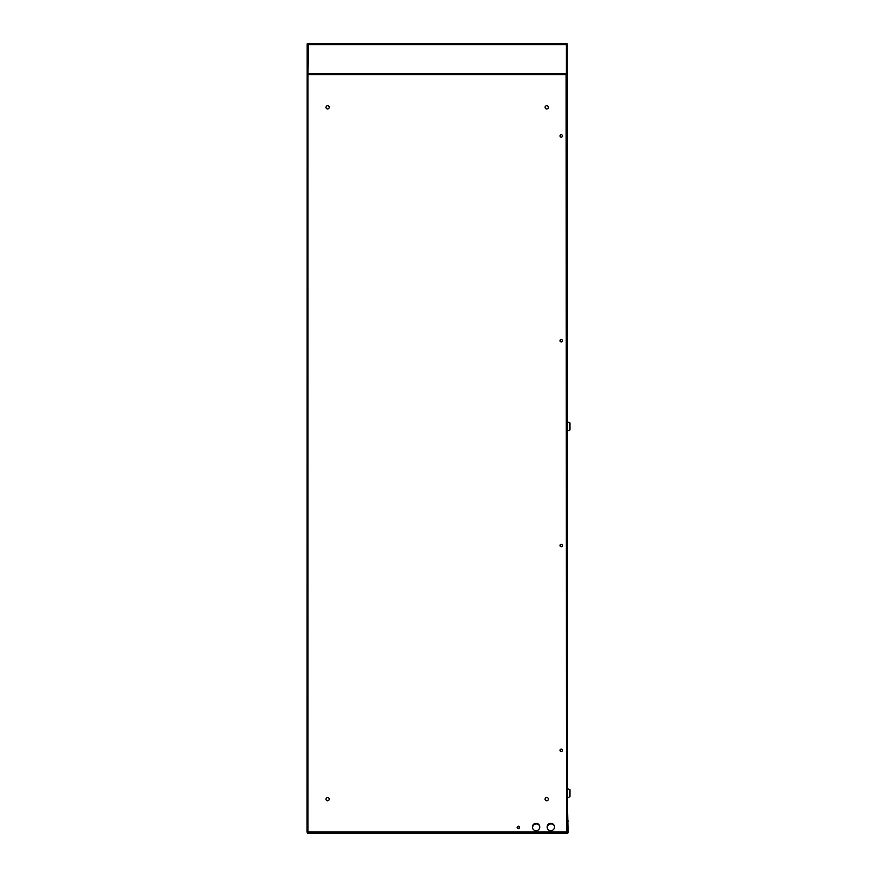 <?xml version="1.0" encoding="UTF-8"?>
<svg xmlns="http://www.w3.org/2000/svg" width="877" height="877" viewBox="0 0 877 877"><rect width="100%" height="100%" fill="white"/><g stroke="black" fill="none" stroke-linecap="round" stroke-linejoin="round"><path stroke-width="1.32" d="M517.342 828.118A1.228 1.228 0 0 1 519.612 827.417M567.507 421.87L569.973 422.9L569.973 429.905L567.507 430.936M567.507 788.675L569.973 789.706L569.973 796.711L567.507 797.741M532.723 828.535A3.694 3.694 0 0 1 539.629 826.013M547.533 828.677A3.694 3.694 0 0 1 554.33 825.871M559.997 135.924A1.228 1.228 0 0 0 561.225 137.152A1.228 1.228 0 0 0 562.453 135.924A1.228 1.228 0 0 0 561.225 134.696A1.228 1.228 0 0 0 559.997 135.924M559.997 340.725A1.228 1.228 0 0 0 561.225 341.953A1.228 1.228 0 0 0 562.453 340.725A1.228 1.228 0 0 0 561.225 339.487A1.228 1.228 0 0 0 559.997 340.725M547.138 827A3.683 3.683 0 0 0 550.822 830.694A3.683 3.683 0 0 0 554.505 827A3.683 3.683 0 0 0 550.822 823.317A3.683 3.683 0 0 0 547.138 827M532.394 827A3.683 3.683 0 0 0 536.077 830.694A3.683 3.683 0 0 0 539.761 827A3.683 3.683 0 0 0 536.077 823.317A3.683 3.683 0 0 0 532.394 827M545.088 107.334A1.633 1.633 0 0 0 546.733 108.978A1.633 1.633 0 0 0 548.366 107.334A1.633 1.633 0 0 0 546.733 105.7A1.633 1.633 0 0 0 545.088 107.334M545.088 799.144A1.633 1.633 0 0 0 546.733 800.778A1.633 1.633 0 0 0 548.366 799.144A1.633 1.633 0 0 0 546.733 797.5A1.633 1.633 0 0 0 545.088 799.144M325.959 107.334A1.633 1.633 0 0 0 327.592 108.978A1.633 1.633 0 0 0 329.237 107.334A1.633 1.633 0 0 0 327.592 105.7A1.633 1.633 0 0 0 325.959 107.334M325.959 799.144A1.633 1.633 0 0 0 327.592 800.778A1.633 1.633 0 0 0 329.237 799.144A1.633 1.633 0 0 0 327.592 797.5A1.633 1.633 0 0 0 325.959 799.144M559.997 750.317A1.228 1.228 0 0 0 561.225 751.545A1.228 1.228 0 0 0 562.453 750.317A1.228 1.228 0 0 0 561.225 749.09A1.228 1.228 0 0 0 559.997 750.317M559.997 545.516A1.228 1.228 0 0 0 561.225 546.744A1.228 1.228 0 0 0 562.453 545.516A1.228 1.228 0 0 0 561.225 544.288A1.228 1.228 0 0 0 559.997 545.516M517.156 827.46A1.228 1.228 0 0 0 518.384 828.688A1.228 1.228 0 0 0 519.612 827.46A1.228 1.228 0 0 0 518.384 826.233A1.228 1.228 0 0 0 517.156 827.46M566.103 74.567L566.509 831.911L567.211 831.911L567.211 43.85L566.389 43.85L566.389 44.672L566.103 43.85L308.222 43.85L307.937 44.672L307.937 43.85L307.114 43.85L307.114 74.567L307.937 74.567L307.937 73.756L308.463 74.567M566.345 44.464L566.389 43.85L556.807 43.85M307.937 44.672L566.389 44.672L566.389 73.756L307.937 73.756L308.222 43.85M307.937 74.567L307.114 74.567L307.114 831.911L307.937 831.911L307.937 74.567L566.389 74.567M307.937 43.85L317.518 43.85M567.211 74.567L566.509 74.567M566.509 831.911L307.937 831.911M567.211 333.348L567.255 281.934M566.63 333.698L567.211 332.964M567.211 71.475L567.255 282.109M567.211 387.623L566.63 387.974M567.276 387.327L567.211 336.077M567.211 441.898L566.63 442.249M567.276 441.602L567.211 390.342M567.211 496.163L566.63 496.514M567.276 495.878L567.211 444.617M567.211 550.438L566.63 550.789M567.276 550.142L567.211 498.881M567.211 604.702L566.63 605.064M567.276 604.417L567.211 553.157M567.211 714.996L567.211 822.779M567.211 606.446L567.211 714.229M567.255 73.679L567.496 832.448L527.066 832.536M309.548 831.911L309.548 832.536M544.716 831.911L544.716 832.536M544.781 832.536L544.781 831.911M557.443 831.911L557.443 832.536M348.542 832.536L348.476 833.15L307.498 833.15L307.498 832.536A0.702 0.702 0 0 1 307.498 832.448L307.498 832.24M348.476 832.536L307.498 832.536M348.476 833.15L348.542 831.911M527.066 831.911L348.542 832.448M527.132 833.15L567.408 833.15A0.702 0.702 0 0 0 568.11 832.448L567.507 806.489A0.702 0.702 0 0 0 567.496 806.38L567.496 804.987M527.066 833.15L348.542 833.15M568.11 820.839L567.507 820.839M567.255 71.969L567.507 90.035A0.702 0.702 0 0 1 567.496 90.145L567.496 91.942M566.805 91.361L567.507 92.052L566.805 92.271M566.805 437.864L567.507 438.072L567.496 92.052M567.496 438.072L566.805 438.774M566.805 458.167L567.507 458.868L566.805 459.077M566.805 804.669L567.507 804.878L567.496 458.868M567.496 804.878L566.805 805.579M567.496 458.748L567.496 456.95A0.702 0.702 0 0 0 567.507 456.84L567.507 439.684A0.702 0.702 0 0 0 567.496 439.574L567.496 438.182M308.77 831.911L307.027 832.24L307.114 74.139M560.25 136.669L560.25 135.179M560.271 341.493L560.271 339.958M560.271 546.283L560.271 544.749M560.25 751.063L560.25 749.561M308.726 833.15L308.726 832.536M568.11 821.661L567.496 821.661"/></g></svg>
